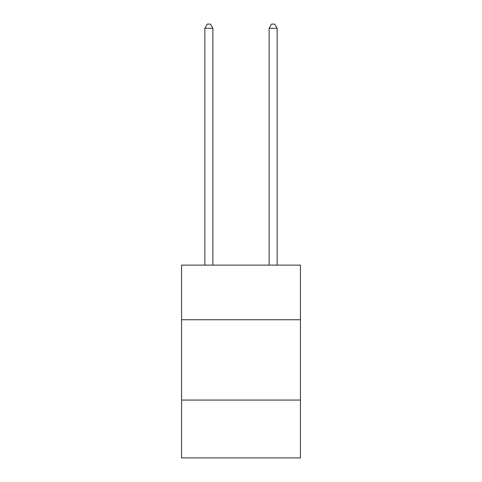 <?xml version="1.0" encoding="UTF-8"?>
<svg xmlns="http://www.w3.org/2000/svg" width="482" height="482" viewBox="0 0 482 482"><rect width="100%" height="100%" fill="white"/><g stroke="black" fill="none" stroke-linecap="round" stroke-linejoin="round"><path stroke-width="0.72" d="M181.563 319.747L300.437 319.747L300.437 265.13L181.563 265.13L181.563 457.9L300.437 457.9L300.437 400.066L181.563 400.066M300.437 400.066L300.437 319.747M212.887 265.13L212.887 28.275L204.856 28.275L204.856 265.13M204.856 28.275L207.266 24.1L210.477 24.1L212.887 28.275M277.144 265.13L277.144 28.275L269.113 28.275L269.113 265.13M269.113 28.275L271.523 24.1L274.734 24.1L277.144 28.275"/></g></svg>
